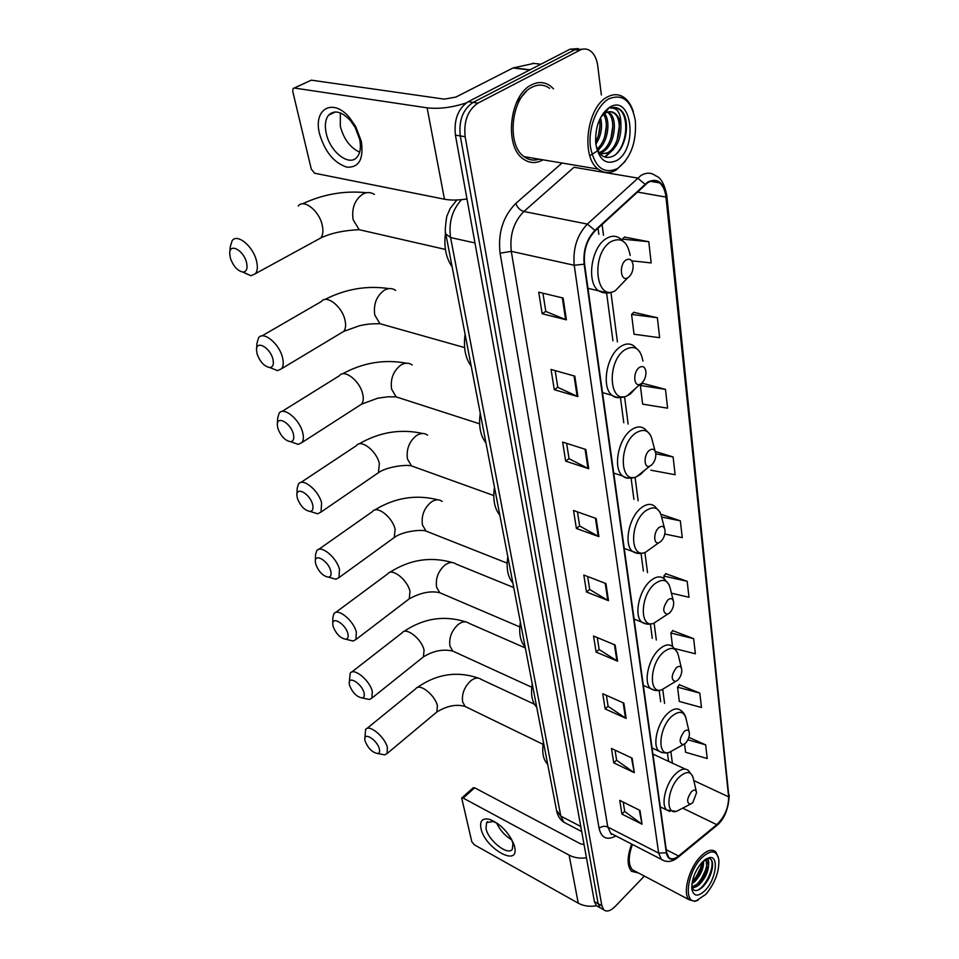 <?xml version="1.0" encoding="UTF-8"?>
<svg xmlns="http://www.w3.org/2000/svg" width="959" height="959" viewBox="0 0 959 959"><rect width="100%" height="100%" fill="white"/><g stroke="black" fill="none" stroke-linecap="round" stroke-linejoin="round"><path stroke-width="1.44" d="M526.299 91.405L516.326 102.901L526.299 91.405M578.277 48.585L569.994 49.209L468.16 101.726C458.042 108.607 453.799 119.755 455.417 135.159L594.4 901.616L596.318 905.656L598.32 906.77M601.365 94.977L597.745 65.919C596.786 58.943 594.34 53.932 590.384 50.899C587.076 48.597 583.54 48.382 579.775 50.24L477.954 103.116L473.039 102.421C462.921 109.326 458.666 120.498 460.272 135.938L598.128 903.69L600.034 907.729L602.024 908.832L600.034 907.729L598.128 903.69L460.272 135.938C458.666 120.498 462.921 109.326 473.039 102.421L574.873 49.724L473.039 102.421L468.16 101.726M583.156 49.101L574.873 49.724L583.156 49.101M531.658 84.8C509.529 94.749 503.931 146.307 523.158 158.882C529.356 163.366 535.937 163.713 542.914 159.889L542.914 159.889C535.937 163.713 529.356 163.366 523.158 158.882C503.931 146.307 509.529 94.749 531.658 84.8C538.371 81.467 544.616 81.863 550.406 85.986C544.616 81.863 538.371 81.467 531.658 84.8M536.764 159.793L538.215 159.026L536.764 159.793M631.645 844.052C626.994 856.843 626.97 865.941 631.549 871.323L638.502 872.978L631.549 871.323C626.97 865.941 626.994 856.843 631.645 844.052M647.84 182.642C652.156 180.088 656.088 180.172 659.624 182.881C663.089 185.818 665.198 190.553 665.954 197.098L728.624 796.857C728.648 807.562 724.716 816.84 716.805 824.668L678.576 856.003C674.549 859.168 671.3 859.672 668.819 857.502L666.637 852.455L584.558 263.917C583.432 250.587 586.932 239.594 595.083 230.939L647.84 182.642M647.769 182.03L594.928 230.376C586.572 239.259 582.976 250.527 584.139 264.193L666.337 852.779C667.92 859.959 671.995 861.17 678.564 856.399L716.793 825.064C724.896 817.032 728.936 807.538 728.912 796.557L666.325 196.859C663.868 182.51 657.682 177.571 647.769 182.03M699.818 693.105L677.557 687.171L679.32 701.461L701.449 707.478L699.818 693.105L679.32 684.738M675.112 648.68L695.371 653.786L693.657 638.658L672.703 630.65M671.432 593.189L688.982 597.253L687.183 581.31L665.738 573.698M631.837 260.848L651.173 262.922L648.787 241.728L624.549 237.089M657.383 317.753L631.585 314.444L634.031 334.235L659.636 337.7L657.383 317.753L633.755 312.346M665.474 389.366L640.348 385.47L642.65 404.147L667.596 408.174L665.474 389.366L642.446 383.288M553.535 88.827L550.406 85.986L553.535 88.827M477.954 103.116C467.824 110.045 463.557 121.254 465.151 136.729L601.856 905.764L603.762 909.803C606.699 912.165 610.499 911.05 615.151 906.471L644.364 876.082M626.167 718.435L605.165 708.953L602.731 693.741L623.865 703.127L626.167 718.435L625.484 718.051L623.194 702.827M634.307 772.69L613.76 762.873L611.458 748.452L632.125 758.173L634.307 772.69L631.466 757.862M642.027 824.189L621.923 814.083L619.73 800.369L639.965 810.403L642.027 824.189L639.305 810.079M598.895 536.62L576.395 528.469L573.53 510.5L596.174 518.495L598.895 536.62L598.164 536.285L595.443 518.232M588.706 468.711L565.666 461.147L562.633 442.087L585.829 449.471L588.706 468.711L587.963 468.4L585.074 449.232M577.893 396.582L554.278 389.702L551.053 369.455L574.825 376.132L577.893 396.582L577.126 396.295L574.057 375.916M566.385 319.838L542.171 313.737L538.73 292.183L563.113 298.045L566.385 319.838L565.594 319.587L562.334 297.853M617.572 661.171L596.102 652.072L593.537 636.021L615.151 645.011L617.572 661.171L616.877 660.811L614.455 644.724M608.497 600.67L586.524 592.015L583.815 575.04L605.932 583.563L608.497 600.67L607.778 600.31L605.225 583.288M684.57 744.004L685.589 752.264L707.215 758.533L705.668 744.855L688.874 737.351M650.801 470.186L675.124 474.729L673.11 456.952L655.249 451.449M664.815 534.007L682.245 537.651L680.339 520.833L661.015 514.276M586.524 592.015L589.665 589.377M587.639 576.515L589.689 589.497L607.778 600.31M596.102 652.072L599.135 649.399M597.277 637.579L599.159 649.531L616.877 660.811M542.171 313.737L545.803 311.351M542.938 293.19L545.815 311.447L565.594 319.587M554.278 389.702L557.778 387.232M555.153 370.606L557.79 387.34L577.126 396.295M565.666 461.147L569.035 458.618M566.637 443.37L569.059 458.726L587.963 468.4M576.395 528.469L579.656 525.88M577.438 511.878L579.668 526L598.164 536.285M621.923 814.083L624.693 811.338M623.23 802.108L624.705 811.47L641.367 823.781M613.76 762.873L616.613 760.151M615.031 750.13L616.637 760.283L633.635 772.307M605.165 708.953L608.102 706.244M606.388 695.359L608.126 706.375L625.484 718.051M680.339 520.833L661.77 517.057M673.11 456.952L655.812 453.835M640.348 385.47L642.638 383.085M631.585 314.444L633.959 312.154M648.787 241.728L622.295 239.103L624.765 236.897M622.427 240.134L622.295 239.103M687.183 581.31L663.856 576.047L665.906 573.482M664.191 578.804L663.856 576.047M693.657 638.658L670.88 633.036L672.87 630.423M672.535 646.474L670.88 633.036M677.557 687.171L679.487 684.522M705.668 744.855L687.903 739.797M319.575 133.924C312.862 108.918 332.989 97.279 349.771 117.933L355.633 126.396L361.315 141.249C363.833 159.146 359.014 167.789 346.846 167.154C334.032 162.946 324.945 151.882 319.575 133.924M359.637 139.187L355.106 127.355L350.443 120.618C341.668 111.376 334.355 109.59 328.493 115.26C325.317 119.491 324.562 125.521 326.24 133.361C330.04 152.193 349.783 167.25 357.323 156.808C360.404 152.745 361.183 146.871 359.637 139.187M359.649 152.157C350.299 147.842 343.849 139.247 340.325 126.396L340.349 112.922M466.194 102.925C452.025 107.552 438.994 109.182 427.115 107.84L294.365 88.036L293.082 88.504L292.759 91.441L311.303 169.168L314.624 173.219L444.473 199.22L427.115 107.84M466.985 198.921C458.306 200.323 450.802 200.419 444.473 199.22M294.137 88.024L311.351 80.16L444.281 99.125L455.873 97.087L512.993 67.969L533.899 63.402M617.452 168.556C630.71 158.343 636.668 142.34 635.326 120.546C631.525 100.683 622.727 93.443 608.953 98.801C596.702 105.418 587.915 128.47 590.48 147.254C594.748 167.417 603.714 174.526 617.356 168.604L617.452 168.556M633.324 111.735C631.418 105.634 628.553 101.055 624.741 97.986C619.466 93.994 613.688 93.646 607.419 96.955C586.776 106.821 580.615 157.048 598.152 169.096C603.738 173.387 609.78 173.675 616.253 169.971L625.412 161.112M549.627 88.324C544.185 84.44 538.323 84.068 532.029 87.209C511.291 96.559 506.052 144.869 524.082 156.653C528.721 160.093 533.731 160.932 539.102 159.182M608.246 111.867L609.468 112.73C618.471 119.288 614.455 146.523 602.348 152.133L599.531 153.224M607.347 112.119L607.826 112.503C616.841 119.06 612.849 146.283 600.742 151.882L599.063 152.625M596.414 147.53C600.166 156.413 605.644 159.326 612.837 156.269C625.736 150.395 631.022 121.517 621.959 111.244L620.293 109.674C617.32 107.372 614.024 106.857 610.439 108.103C617.596 107.504 621.096 113.426 620.929 125.869C621.06 138.372 617.033 147.47 608.833 153.164L599.926 153.692M610.895 111.712L614.383 113.402C623.362 119.971 619.31 147.278 607.203 152.901L600.274 154.075M600.538 117.681C602.791 126.9 601.221 135.758 595.851 144.27M599.507 119.803C600.73 127.487 599.423 134.859 595.611 141.908M603.774 112.623C611.267 119.791 608.246 143.143 597.529 150.107M603.079 113.534C609.169 121.409 606.46 141.56 597.013 149.017M605.189 110.956L606.46 111.136M605.141 111.004L606.232 111.436M620.929 125.869C620.197 120.211 618.279 116.087 615.187 113.522C612.202 111.268 608.965 111.076 605.441 112.97L600.981 116.842M609.96 107.096L609.097 107.624C599.435 115.368 594.988 127.283 595.743 143.347C598.728 159.566 605.644 165.332 616.481 160.632C638.286 149.208 632.125 93.67 609.96 107.096M615.21 107.504L619.61 109.578C628.66 116.447 627.701 142.136 616.613 153.572M619.322 126.204L617.116 140.134M610.547 152.073L604.53 156.952M612.849 125.941L610.871 138.516M606.4 125.773L604.673 136.813M597.241 150.563L596.558 151.282M595.887 151.918L589.821 155.682M599.974 125.749L598.548 134.991M613.616 149.232L605.165 157.168M600.981 146.883L597.913 150.827M230.328 258.007C233.313 266.314 237.544 271.001 243.035 272.08C246.691 271.649 247.842 268.388 246.475 262.31C243.526 250.143 229.585 242.747 229.692 253.284L230.328 258.007M229.788 252.181L230.304 246.643L232.15 240.673C237.161 233.169 252.912 246.007 256.425 260.608C257.899 266.422 257.599 270.75 255.514 273.615L250.97 275.76L242.723 272.068M628.277 277.475C631.753 274.586 633.348 270.39 633.084 264.888C632.113 259.781 629.787 258.139 626.131 259.961C618.843 264.3 620.413 282.006 627.654 277.846L628.277 277.475M445.539 232.354C443.681 246.403 445.875 257.887 452.121 266.818M257.06 353.835C260.069 361.975 264.324 366.542 269.815 367.549C273.063 367.093 274.07 364.24 272.859 358.954C270.114 347.554 256.317 339.906 256.497 349.771L257.06 353.835M256.556 349.028L256.976 343.142L258.57 337.856C263.269 330.639 279.141 343.49 282.449 357.335C283.732 362.382 283.468 366.17 281.67 368.664L277.607 370.665L269.899 367.573M641.307 383.54C644.616 380.579 646.138 376.563 645.91 371.469C644.999 366.817 642.806 365.487 639.329 367.477C632.748 371.828 633.551 387.496 640.144 384.223L641.307 383.54M465.103 334.403C463.305 347.614 465.331 358.175 471.193 366.098M277.822 428.241C280.843 436.237 285.099 440.72 290.589 441.679C293.526 441.236 294.437 438.659 293.334 433.936C290.745 423.135 277.067 415.295 277.307 424.645L277.822 428.241M277.343 424.118L277.69 418.016L279.105 413.245C283.54 406.256 299.484 419.143 302.636 432.389C303.787 436.908 303.559 440.289 301.953 442.531L298.273 444.401L291.296 441.919M651.341 465.235C654.518 462.238 656.004 458.342 655.788 453.571C654.925 449.256 652.839 448.153 649.507 450.251C643.417 454.602 643.741 468.855 649.818 466.134L651.341 465.235M480.255 413.269C478.481 425.892 480.375 435.782 485.961 442.974M297.35 498.248C300.395 506.1 304.65 510.488 310.117 511.423C312.754 511.003 313.581 508.666 312.586 504.446C310.129 494.197 296.595 486.177 296.882 495.048L297.35 498.248M296.906 494.688L297.17 488.419L298.441 484.091C302.636 477.354 318.616 490.265 321.613 502.96L321.013 512.046L317.669 513.796L311.399 511.83M660.715 541.583C663.772 538.538 665.21 534.774 665.019 530.291C664.203 526.275 662.201 525.364 659.001 527.558C653.355 531.885 653.307 544.94 658.905 542.65L660.715 541.583M494.46 487.232C492.71 499.303 494.496 508.594 499.819 515.127M315.751 564.228C318.808 571.924 323.051 576.239 328.481 577.162C330.879 576.755 331.634 574.657 330.723 570.845C328.398 561.111 315.008 552.935 315.331 561.363L315.751 564.228M315.331 561.363L315.535 554.746L316.662 550.826C320.63 544.304 336.633 557.275 339.486 569.43L338.971 577.606L335.926 579.236L330.316 577.678M669.502 613.065C672.439 609.996 673.829 606.352 673.662 602.12C672.894 598.38 670.964 597.649 667.884 599.926C662.525 607.838 662.381 612.621 667.452 614.287L669.502 613.065M507.814 556.735C506.088 568.291 507.767 577.042 512.849 582.976M333.133 626.503C336.201 634.067 340.421 638.31 345.803 639.233C347.985 638.85 348.656 636.944 347.841 633.515C345.636 624.261 332.389 615.93 332.749 623.937L333.133 626.503M332.749 623.937L332.881 617.332L333.888 613.772C337.628 607.491 353.643 620.497 356.352 632.149L355.909 639.521L353.128 641.032L348.129 639.809M677.737 680.147C680.578 677.066 681.921 673.53 681.765 669.538C681.046 666.049 679.2 665.474 676.227 667.812C671.132 675.34 670.892 679.907 675.496 681.513L677.737 680.147M520.377 622.163C518.675 633.252 520.269 641.499 525.136 646.905M349.555 685.397C352.636 692.818 356.832 697.001 362.166 697.924C364.144 697.565 364.756 695.838 364.012 692.734C361.915 683.935 348.824 675.46 349.208 683.096L349.555 685.397M349.208 683.096L350.179 673.254C353.715 667.188 369.706 680.243 372.296 691.415L371.9 698.092L369.371 699.495L364.935 698.536M685.493 743.225C688.238 740.132 689.533 736.704 689.401 732.928C688.706 729.655 686.932 729.224 684.067 731.609C679.224 738.802 678.9 743.165 683.096 744.711L685.493 743.225M532.233 683.863C530.555 694.52 532.053 702.312 536.728 707.227M365.127 741.175C368.196 748.452 372.38 752.563 377.654 753.522C379.452 753.175 380.004 751.604 379.32 748.787C377.331 740.408 364.396 731.825 364.804 739.089L365.127 741.175M364.804 739.089L365.619 729.547C368.963 723.709 384.919 736.812 387.388 747.529L387.04 753.582L384.739 754.877L380.807 754.122M692.782 802.635L696.582 792.637C695.922 789.569 694.208 789.257 691.439 791.69C686.836 798.583 686.452 802.767 690.276 804.241L692.782 802.635M543.429 742.158C541.775 752.407 543.19 759.78 547.673 764.251M480.95 828.384C479.584 820.652 482.581 817.679 489.941 819.466C500.502 823.949 508.45 832.136 513.796 844.052L514.635 846.929C519.754 868.111 484.798 848.427 480.95 828.384M497.757 823.625L493.25 821.467L486.597 822.606L486.009 828.588C488.227 840.611 508.15 856.315 512.346 849.183L512.957 843.393L511.267 838.693M586.464 857.814C579.955 858.665 574.177 857.766 569.119 855.14L463.173 798.08L461.699 798.044L471.792 841.678L474.285 844.771L578.253 903.174L569.119 855.14M596.522 905.764C589.701 906.926 583.611 906.051 578.253 903.174M511.83 839.928C505.033 835.852 499.963 830.194 496.606 822.954M461.89 797.888L473.195 787.783L474.669 787.795L580.603 843.872L584.067 844.591M705.896 894.303C714.97 883.191 719.286 871.683 718.854 859.803C716.673 849.914 710.883 849.338 701.473 858.077C686.944 872.642 683.276 904.493 696.33 900.717L705.896 894.303M718.387 857.418L715.738 851.832C711.89 848.631 706.771 850.261 700.37 856.723C688.73 868.494 682.209 893.98 689.269 899.806L694.999 901.328L698.212 900.141M703.474 860.906C704.026 867.691 701.149 874.584 694.867 881.597L691.942 883.85M702.42 861.925L702.06 865.545C700.789 871.359 697.972 876.502 693.645 880.961L692.194 882.22M705.201 859.516L706.136 859.072C708.293 858.976 709.109 860.882 708.569 864.79C708.389 871.503 705.452 877.953 699.77 884.138C696.845 886.907 694.16 887.986 691.739 887.399M708.569 864.79L706.136 860.571L706.999 867.919C705.74 873.769 702.923 878.971 698.548 883.503L691.727 886.955M706.999 861.002L704.433 860.091M702 862.369C694.975 870.82 691.583 879.679 691.835 888.921C693.585 896.725 698.104 897.144 705.38 890.168C716.325 878.959 719.178 854.901 709.097 857.67L702 862.369M691.751 887.782C693.813 891.402 697.097 891.438 701.628 887.914L702.731 886.907C707.562 881.86 710.715 875.879 712.201 868.938C713.148 863.34 712.357 859.887 709.828 858.593L706.304 858.796M632.437 844.471C628.181 856.351 628.193 864.79 632.449 869.777L635.541 871.407M709.972 858.653L710.487 859.084C715.726 863.484 707.346 885.397 697.601 890.252M707.095 862.429C706.196 871.455 702.204 879.319 695.119 886.044M692.866 887.59L691.895 888.082M701.952 862.417C700.741 869.393 697.529 875.783 692.314 881.573M712.333 868.183L712.249 868.614C711.063 874.572 708.305 880.242 703.966 885.625M707.203 866.696L699.519 882.52M694.208 887.471L692.17 888.549M702.252 864.407L694.772 879.811M455.417 135.159L465.151 136.729M569.994 49.209L579.775 50.24M594.4 901.616L601.856 905.764M465.798 199.112L467.057 199.364M461.567 199.652C452.18 209.913 448.524 222.548 450.586 237.556L474.969 242.951M445.791 233.924L450.586 237.556L560.799 816.097L580.782 826.49M556.544 810.403L560.799 816.097L563.808 822.199L567.045 823.889M581.693 831.537L563.808 822.199C560.176 819.645 557.826 816.109 556.771 811.578L445.959 234.703C444.832 233.493 445.096 227.403 446.774 216.422L450.167 208.463L456.82 199.999M665.954 197.098L637.232 192.028M666.337 852.779L658.665 853.126L574.225 265.271C572.763 248.609 577.138 234.883 587.364 224.07L640.972 175.473C646.354 172.32 651.257 172.428 655.668 175.797C660.727 177.415 664.431 183.936 666.781 195.348L666.325 196.859M644.999 184.164L637.591 178.05L573.997 167.286L523.878 211.495C513.712 221.877 509.517 235.147 511.291 251.33L607.79 827.03L610.703 833.263L613.904 834.917M612.106 833.982L611.327 834.438M615.918 835.948C607.035 840.647 601.425 838.118 599.099 828.36L500.083 253.236L511.291 251.33L574.225 265.271L584.139 264.193M664.599 861.002L661.398 859.396L658.665 853.126L607.79 827.03C604.638 825.759 601.737 826.202 599.099 828.36M678.564 856.399L677.426 857.802M500.083 253.236C497.781 233.001 503.019 216.41 515.786 203.44C517.428 207.683 520.126 210.369 523.878 211.495L587.364 224.07L594.928 230.376M716.793 825.064L715.666 826.454M728.912 796.557L666.829 195.828M515.786 203.44L562.01 163.03M678.576 856.003L666.265 849.734M716.805 824.668L682.676 808.149M728.624 796.857L693.813 780.578M672.379 763.136L670.904 751.808M664.587 703.403L662.729 689.173M656.316 640.001L654.098 623.026M647.517 572.595L644.904 552.588M638.143 500.766L635.086 477.318M628.133 424.058L624.585 396.846M617.416 341.943L610.967 292.495M603.499 235.303L602.096 224.478M529.716 69.983L512.993 67.969M311.351 80.16L294.365 88.036M513.461 67.801L530.075 69.791M540.9 64.217L532.736 63.27M367.105 231.515L359.217 229.704L353.14 219.743C351.497 208.235 354.77 199.652 362.958 193.994C367.009 191.956 370.809 192.1 374.382 194.449M316.746 240.17L320.774 237.964C323.003 235.075 323.483 230.783 322.212 225.077C319.203 210.74 303.643 198.489 298.237 206.041M630.159 255.418C627.51 241.404 621.108 236.813 610.955 241.656C590.564 253.56 595.443 302.397 615.354 290.673L624.968 280.639M625.831 243.73L620.341 238.707C616.146 235.482 611.446 235.446 606.256 238.599C591.319 247.062 586.213 282.102 598.452 290.769L608.018 293.01M386.513 325.557L379.956 323.698L374.789 315.067C373.279 304.339 376.431 296.067 384.235 290.265C388.347 287.964 392.159 288 395.659 290.385M340.433 333.372L343.754 331.382C345.696 328.841 346.103 325.089 344.988 320.114C342.147 306.484 326.456 294.209 321.385 301.51L261.891 335.938M642.95 361.075C640.48 348.285 634.426 344.557 624.788 349.867C606.388 361.807 609.061 405.07 627.222 395.779L630.423 393.921L636.165 387.784M639.809 351.797L634.295 346.271C630.219 343.082 625.544 343.25 620.281 346.786C606.484 355.609 601.185 387.4 612.034 395.324C615.187 397.901 618.807 398.369 622.894 396.714M401.761 398.692L396.151 396.882L391.62 389.186C390.217 379.045 393.274 371.025 400.778 365.115C404.938 362.634 408.714 362.574 412.142 364.959M358.786 405.945L361.615 404.123C363.341 401.845 363.701 398.476 362.694 394.029C359.997 380.951 344.221 368.652 339.414 375.736L281.922 411.495M655.153 451.245L652.803 442.531C650.478 430.663 644.688 427.546 635.445 433.192C618.447 445.096 619.73 484.487 636.512 476.755L640.708 474.297L644.748 470.186M650.382 434.835L644.963 429.069C640.996 425.916 636.368 426.264 631.07 430.088C618.111 439.126 612.741 468.627 622.583 475.976C625.364 478.313 628.613 478.793 632.341 477.426M416.266 467.62L411.471 465.894L407.467 459.001C406.16 449.399 409.133 441.608 416.374 435.626C420.533 432.965 424.286 432.809 427.618 435.17M376.036 474.357L378.421 472.715L379.368 463.641C376.803 451.09 360.98 438.754 356.424 445.623L300.826 482.509M664.503 528.325L662.022 518.711C659.816 507.671 654.278 505.093 645.395 511.003C629.631 522.859 629.823 558.929 645.323 552.42L652.791 547.05M660.116 512.274L654.877 506.388C651.041 503.295 646.462 503.811 641.163 507.91C628.936 517.093 623.542 544.604 632.496 551.425L638.322 553.475M430.064 532.677L425.976 531.058L422.428 524.873C421.205 515.762 424.094 508.198 431.071 502.144C435.242 499.327 438.934 499.088 442.183 501.413M392.255 538.982L394.269 537.519L395.108 529.332C392.663 517.285 376.803 504.913 372.5 511.555L318.676 549.399M673.242 600.442L670.665 590.109C668.567 579.799 663.256 577.714 654.721 583.851C640.025 595.611 639.365 628.84 653.69 623.302L660.379 618.927M669.142 584.678L664.107 578.756C660.403 575.748 655.896 576.419 650.598 580.758C639.042 590.037 633.647 615.81 641.835 622.163L646.798 624.069M443.226 594.196L439.725 592.698L436.561 587.124C435.422 578.481 438.227 571.108 444.964 565.019C449.124 562.058 452.768 561.71 455.909 564L513.736 587.555M407.539 600.118L409.253 598.812L409.984 591.403C407.647 579.847 391.775 567.428 387.712 573.854L335.59 612.501M681.417 668.087L678.78 657.155C676.79 647.517 671.684 645.863 663.46 652.18C649.711 663.82 648.392 694.592 661.626 689.845L667.572 686.272M677.545 652.54L672.739 646.642C669.166 643.729 664.731 644.544 659.456 649.099C648.488 658.437 643.141 682.688 650.646 688.598L654.877 690.36M455.765 652.456L452.768 651.077L449.939 646.054C448.884 637.819 451.605 630.65 458.126 624.525C462.262 621.432 465.846 621 468.879 623.242L525.34 647.96M421.972 658.042L423.41 656.879L424.07 650.178C421.84 639.066 405.981 626.611 402.133 632.808L351.617 672.127M689.101 731.669L686.416 720.233C684.522 711.218 679.607 709.948 671.672 716.409C658.773 727.917 656.927 756.531 669.166 752.431L674.417 749.518M686.416 720.233C685.769 715.834 683.899 712.573 680.818 710.451C677.366 707.634 673.026 708.605 667.776 713.352C657.359 722.714 652.06 745.599 658.965 751.113L662.561 752.731M467.74 707.718L465.151 706.471L462.622 701.904C461.627 694.064 464.288 687.076 470.593 680.938C474.693 677.725 478.217 677.21 481.154 679.392L534.415 704.23M435.614 713.005L436.836 711.986L437.412 705.884C435.29 695.215 419.455 682.7 415.81 688.706L366.829 728.564M696.33 791.535L693.609 779.703C691.811 771.24 687.076 770.305 679.404 776.898C667.26 788.262 665.019 814.994 676.347 811.398L680.962 809.036M692.758 776.275L688.394 770.556C685.086 767.835 680.83 768.938 675.615 773.853C665.69 783.215 660.463 804.901 666.829 810.055L669.909 811.518M474.669 787.795L463.173 798.08M596.318 905.656L603.762 909.803M659.624 182.881L650.55 181.347M613.484 834.702L661.398 859.396C666.757 862.728 672.307 862.033 678.037 857.298L716.253 825.963C724.117 819.753 728.444 809.48 729.236 795.143M668.555 761.362L667.44 752.863M660.667 701.688L659.181 690.456M652.288 638.37L650.406 624.117M643.381 571.061L641.068 553.487M633.899 499.327L631.094 478.121M623.77 422.751L620.437 397.541M612.933 340.793L606.639 293.25M598.848 234.368L598.044 228.218M350.443 120.618L349.771 117.933M355.106 127.355L355.633 126.396M328.493 115.26L335.326 111.939M607.826 112.503L609.468 112.73M614.383 113.402L615.187 113.522M604.817 113.33L609.097 107.624M524.082 156.653L598.152 169.096M617.356 168.604L616.253 169.971M620.293 109.674L619.61 109.578M366.47 192.735C344.617 190.457 323.267 194.15 302.421 203.847M243.035 272.08L250.97 275.76M445.42 249.448L359.217 229.704C343.861 230.352 331.047 233.097 320.774 237.964L255.514 273.615M587.963 288.335L598.452 290.769C604.038 293.838 609.672 293.802 615.354 290.673L627.654 277.846M388.994 288.611C366.997 285.303 345.612 288.935 324.861 299.508M269.815 367.549L277.607 370.665M464.612 347.59L379.956 323.698C369.431 323.734 366.086 324.322 359.457 325.736L343.754 331.382L281.67 368.664M602.504 392.603L612.034 395.324C616.949 398.129 622.019 398.285 627.222 395.779L640.144 384.223M406.4 363.209C384.343 359.086 363.005 362.646 342.387 373.902M290.589 441.679L298.273 444.401M479.596 423.83L396.151 396.882L388.059 396.798L377.858 398.165L361.615 404.123L301.953 442.531M613.736 473.087L622.583 475.976C627.03 478.589 631.681 478.853 636.512 476.755L649.818 466.134M422.679 433.492C400.646 428.601 379.404 432.089 358.942 443.957M310.117 511.423L317.669 513.796M493.765 495.539L411.471 465.894C406.484 464.324 386.573 466.721 378.421 472.715L321.013 512.046M624.237 548.428L632.496 551.425C636.548 553.87 640.828 554.194 645.323 552.42L658.905 542.65M437.939 499.831C415.978 494.233 394.868 497.637 374.633 510.056M328.481 577.162L335.926 579.236M507.143 563.137L425.976 531.058C421.001 529.188 402.025 531.442 394.269 537.519L338.971 577.606M634.091 619.07L641.835 622.163C645.551 624.453 649.495 624.824 653.69 623.302L667.452 614.287M452.264 562.525C430.423 556.292 409.505 559.612 389.522 572.523M345.803 639.233L353.128 641.032M519.79 626.934L439.725 592.698C430.783 590.6 420.617 592.65 409.253 598.812L355.909 639.521M643.345 685.457L650.646 688.598C654.062 690.756 657.718 691.163 661.626 689.845L675.496 681.513M465.75 621.876C444.053 615.055 423.363 618.303 403.655 631.633M362.166 697.924L369.371 699.495M531.754 687.243L452.768 651.077C442.986 648.871 433.204 650.813 423.41 656.879L371.9 698.092M652.06 747.936L661.686 752.479L666.145 753.031L669.166 752.431L683.096 744.711M478.457 678.145C456.952 670.797 436.501 673.961 417.105 687.651M377.654 753.522L384.739 754.877M543.094 744.352L465.151 706.471C456.628 703.918 447.194 705.752 436.836 711.986L387.04 753.582M652.923 754.11L685.277 769.106M660.283 806.855L666.829 810.055L676.347 811.398L690.276 804.241M493.25 821.467L489.941 819.466M512.286 841.091L513.796 844.052M486.597 822.606L487.699 821.599M707.382 858.485L709.097 857.67M632.449 869.777L689.269 899.806M696.33 900.717L694.999 901.328M707.155 867.068L706.999 867.919M702.192 864.814L702.06 865.545"/></g></svg>
